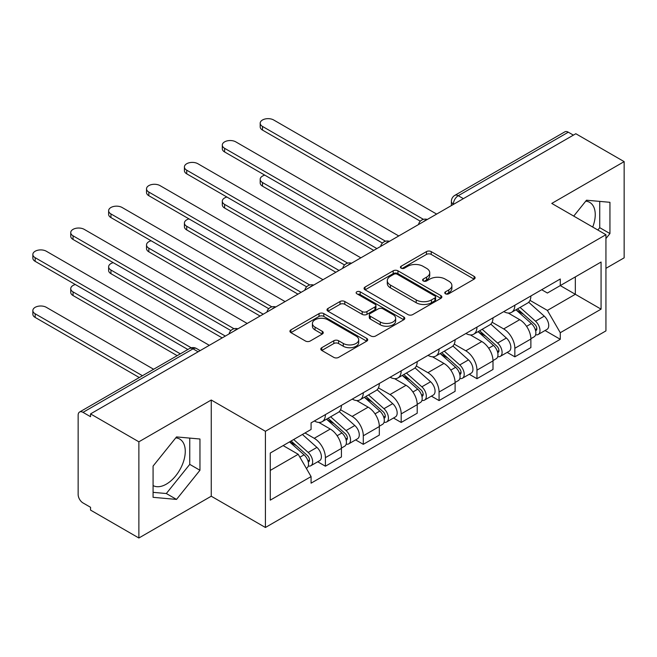 <?xml version="1.0" encoding="UTF-8"?>
<svg xmlns="http://www.w3.org/2000/svg" width="657" height="657" viewBox="0 0 657 657"><rect width="100%" height="100%" fill="white"/><g stroke="black" fill="none" stroke-linecap="round" stroke-linejoin="round"><path stroke-width="0.99" d="M445.454 293.769A2.357 1.363 0 0 0 448.797 293.769L474.124 279.143A3.375 1.946 0 0 0 475.11 277.763A3.375 1.946 0 0 0 474.124 276.392L431.214 251.615A3.375 1.946 0 0 0 426.442 251.615L401.115 266.241A2.357 1.363 0 0 0 400.425 267.202A2.357 1.363 0 0 0 401.115 268.163A2.357 1.363 0 0 0 404.449 268.163L407.734 266.274A10.791 6.225 0 0 1 422.985 266.274L426.565 268.335A10.791 6.225 0 0 1 429.727 272.745A10.791 6.225 0 0 1 426.565 277.147L423.289 279.036A2.357 1.363 0 0 0 422.599 280.005A2.357 1.363 0 0 0 423.289 280.966A2.357 1.363 0 0 0 426.623 280.966L429.9 279.077A10.791 6.225 0 0 1 445.159 279.077L448.739 281.139A10.791 6.225 0 0 1 451.893 285.54A10.791 6.225 0 0 1 448.739 289.951L445.454 291.839A2.357 1.363 0 0 0 444.764 292.8A2.357 1.363 0 0 0 445.454 293.769L445.454 291.839M585.74 201.165A26.789 15.472 -60 0 1 589.699 202.372A26.789 15.472 -60 0 1 592.704 227.051M175.764 437.866A26.789 15.472 -60 0 1 179.714 439.073A26.789 15.472 -60 0 1 183.82 460.549A26.789 15.472 -60 0 1 166.32 484.152A26.789 15.472 -60 0 1 153.081 485.572M321.782 347.684A3.375 1.946 0 0 0 320.797 349.064A3.375 1.946 0 0 0 321.782 350.444L333.822 357.392A3.375 1.946 0 0 0 338.593 357.392L366.729 341.147A3.375 1.946 0 0 0 367.715 339.776A3.375 1.946 0 0 0 366.729 338.396L323.811 313.619A3.375 1.946 0 0 0 319.047 313.619L290.911 329.863A3.375 1.946 0 0 0 289.926 331.243A3.375 1.946 0 0 0 290.911 332.614L305.456 341.016A3.375 1.946 0 0 0 310.227 341.016L322.267 334.06A3.375 1.946 0 0 0 323.252 332.688A3.375 1.946 0 0 0 322.267 331.309L315.048 327.145A9.017 5.207 0 0 1 312.412 323.466A9.017 5.207 0 0 1 317.98 318.653A9.017 5.207 0 0 1 327.802 319.778L356.053 336.088A9.017 5.207 0 0 1 358.697 339.776A9.017 5.207 0 0 1 353.129 344.588A9.017 5.207 0 0 1 343.299 343.455L338.593 340.737A3.375 1.946 0 0 0 333.822 340.737L321.782 347.684L321.782 350.444M265.412 431.288L211.25 400.014L138.873 441.808L90.543 413.902L575.819 133.732L624.15 161.63L551.773 203.424L605.935 234.689L265.412 431.288L265.412 527.489L605.935 330.89L605.935 234.689M407.972 314.588A3.375 1.946 0 0 0 412.736 314.588L440.872 298.344A3.375 1.946 0 0 0 441.857 296.964A3.375 1.946 0 0 0 440.872 295.593L397.953 270.815A3.375 1.946 0 0 0 393.19 270.815L365.054 287.06A3.375 1.946 0 0 0 364.068 288.431A3.375 1.946 0 0 0 365.054 289.811L407.972 314.588M357.778 294.279A2.357 1.363 0 0 1 360.167 294.607L360.167 291.807L403.8 316.994A3.375 1.946 0 0 1 404.786 318.374A3.375 1.946 0 0 1 403.8 319.745L375.664 335.99A3.375 1.946 0 0 1 370.901 335.99L327.983 311.213L327.983 308.462A3.375 1.946 0 0 0 326.997 309.833A3.375 1.946 0 0 0 327.983 311.213M327.983 308.462L340.022 301.514A3.375 1.946 0 0 1 344.794 301.514L362.196 311.558A3.375 1.946 0 0 0 366.967 311.558L374.95 306.95A3.375 1.946 0 0 0 375.935 305.571A3.375 1.946 0 0 0 374.95 304.191L356.833 293.736A2.357 1.363 0 0 1 356.143 292.767A2.357 1.363 0 0 1 357.597 291.511A2.357 1.363 0 0 1 360.167 291.807M138.873 441.808L138.873 538.001L90.543 510.095L90.543 507.294L83.012 502.942A6.866 3.967 -120 0 1 78.15 494.532L78.15 415.167A6.866 3.967 -120 0 1 79.579 412.021L189.602 348.497A6.866 3.967 60 0 1 193.035 348.834L83.012 412.358A6.866 3.967 -120 0 0 79.579 412.021M605.935 268.343L624.15 257.831L624.15 161.63M138.873 538.001L211.25 496.216L265.412 527.489M90.543 413.902L90.543 416.702L83.012 412.358M463.366 198.652L458.266 195.712A6.866 3.967 60 0 0 454.825 195.367L564.856 131.843A6.866 3.967 60 0 1 568.289 132.188L458.266 195.712A6.866 3.967 120 0 0 453.404 204.122L453.404 204.401M573.389 135.128L568.289 132.188M514.85 305.226A15.801 9.124 60 0 1 511.581 312.321L527.612 303.066A15.801 9.124 -120 0 0 530.881 295.97M492.101 322.242L503.681 328.927A15.801 9.124 60 0 1 514.85 348.276L530.881 339.02A15.801 9.124 -120 0 0 519.712 319.672L508.239 313.044M530.881 339.02L530.881 347.578L514.85 356.833L507.171 352.39M511.581 312.321A15.801 9.124 60 0 1 503.804 311.607M514.85 348.276L514.85 356.833M476.966 327.104A15.801 9.124 60 0 1 473.689 334.191L489.72 324.936A15.801 9.124 -120 0 0 492.996 317.848M469.279 374.268L476.966 378.703L492.996 369.448L492.996 360.898A15.801 9.124 -120 0 0 481.819 341.541L470.346 334.922M473.689 334.191A15.801 9.124 60 0 1 465.912 333.477M454.217 344.112L465.788 350.797A15.801 9.124 60 0 1 476.966 370.154L476.966 378.703M439.073 348.974A15.801 9.124 60 0 1 435.805 356.069L451.835 346.814A15.801 9.124 -120 0 0 455.104 339.718M431.386 396.146L439.073 400.581L455.104 391.326L455.104 382.768A15.801 9.124 -120 0 0 443.935 363.42L432.462 356.792M435.805 356.069A15.801 9.124 60 0 1 428.027 355.355M416.324 365.99L427.904 372.675A15.801 9.124 60 0 1 439.073 392.024L439.073 400.581M401.181 370.852A15.801 9.124 60 0 1 397.912 377.947L413.943 368.692A15.801 9.124 -120 0 0 417.211 361.596M393.502 418.016L401.189 422.459L417.211 413.204L417.211 404.646A15.801 9.124 -120 0 0 406.042 385.298L394.57 378.67M397.912 377.947A15.801 9.124 60 0 1 390.135 377.233M378.432 387.868L390.012 394.553A15.801 9.124 60 0 1 401.189 413.902L401.189 422.459M363.296 392.73A15.801 9.124 60 0 1 360.02 399.817L376.05 390.562A15.801 9.124 -120 0 0 379.327 383.474M355.609 439.894L363.296 444.329L379.327 435.074L379.327 426.524A15.801 9.124 -120 0 0 368.15 407.168L356.677 400.548M360.02 399.817A15.801 9.124 60 0 1 352.242 399.103M340.548 409.738L352.127 416.423A15.801 9.124 60 0 1 363.296 435.78L363.296 444.329M325.404 414.6A15.801 9.124 60 0 1 322.135 421.695L338.166 412.44A15.801 9.124 -120 0 0 341.435 405.344M317.717 461.772L325.404 466.207L341.435 456.952L341.435 448.394A15.801 9.124 -120 0 0 330.266 429.046L318.793 422.418M322.135 421.695A15.801 9.124 60 0 1 314.358 420.981M305.004 432.971L314.235 438.301A15.801 9.124 60 0 1 325.404 457.65L325.404 466.207M541.688 289.729L547.396 293.03L601.073 262.036L575.335 276.901L575.335 294.287L547.396 310.416L529.994 300.364M270.273 470.412L298.204 454.283L311.073 476.58L270.273 500.141L270.273 453.026L311.073 429.464L311.073 422.878L560.273 279.003L560.273 285.598L601.073 309.151L560.273 332.713L547.396 310.416M601.073 262.036L601.073 309.151M311.073 476.58L311.073 483.174L560.273 339.299L560.273 332.713M605.935 238.548L609.942 233.564L609.942 202.307L586.504 200.213L573.733 216.104M211.25 400.014L211.25 496.216M153.081 497.324L176.519 499.419L199.958 470.264L199.958 439.007L176.519 436.921L153.081 466.076L153.081 497.324M298.204 454.283L283.142 445.594M545.055 330.52L560.273 339.299M597.845 230.024L599.742 227.675L599.742 201.395M599.742 227.675L609.942 233.564M153.081 492.348L166.32 493.53L189.758 464.376L189.758 438.104M166.32 493.53L176.519 499.419M189.758 464.376L199.958 470.264M446.399 294.098L448.739 292.751A10.791 6.225 0 0 0 451.893 288.349L451.893 285.54M429.727 272.745L429.727 275.546A10.791 6.225 0 0 1 426.565 279.948L424.233 281.303M474.083 279.168L431.214 254.423A3.375 1.946 0 0 0 426.442 254.423L402.059 268.499M440.822 298.368L397.953 273.624A3.375 1.946 0 0 0 393.19 273.624L365.103 289.836M434.909 297.933A2.357 1.363 0 0 0 435.599 296.964A2.357 1.363 0 0 0 434.909 296.003L397.239 274.256A2.357 1.363 0 0 0 393.904 274.256L390.447 276.252A10.791 6.225 0 0 0 387.285 280.654A10.791 6.225 0 0 0 390.447 285.064L416.193 299.929A10.791 6.225 0 0 0 431.452 299.929L434.909 297.933L434.909 300.734A2.357 1.363 0 0 0 435.599 299.773L435.599 296.964M387.285 280.654L387.285 283.463A10.791 6.225 0 0 0 390.447 287.865L390.447 285.064M434.909 300.734L431.452 302.729A10.791 6.225 0 0 1 416.193 302.729L390.447 287.865M328.032 311.237L340.022 304.314L340.022 301.514M375.935 305.571L375.935 308.371A3.375 1.946 0 0 1 374.95 309.751L366.967 314.358A3.375 1.946 0 0 1 362.196 314.358L344.794 304.314A3.375 1.946 0 0 0 340.022 304.314M360.167 294.607L403.751 319.77M380.255 321.987A9.017 5.207 0 0 0 390.086 323.113A9.017 5.207 0 0 0 395.654 318.3A9.017 5.207 0 0 0 393.009 314.621L383.056 308.872A3.375 1.946 0 0 0 378.284 308.872L370.302 313.488A3.375 1.946 0 0 0 369.316 314.859A3.375 1.946 0 0 0 370.302 316.239L380.255 321.987L380.255 324.788A9.017 5.207 0 0 0 390.086 325.913A9.017 5.207 0 0 0 395.654 321.109L395.654 318.3M369.316 314.859L369.316 317.668A3.375 1.946 0 0 0 370.302 319.039L370.302 316.239M380.255 324.788L370.302 319.039M358.697 339.776L358.697 342.576A9.017 5.207 0 0 1 353.129 347.389A9.017 5.207 0 0 1 343.299 346.264L338.593 343.545A3.375 1.946 0 0 0 333.822 343.545L321.831 350.468M312.412 323.466L312.412 326.266A9.017 5.207 0 0 0 315.048 329.954L315.048 327.145M322.217 334.085L315.048 329.954M366.68 341.18L323.811 316.428A3.375 1.946 0 0 0 319.047 316.428L290.961 332.639M515.95 309.8L531.39 323.572A8.59 4.96 60 0 1 534.084 336.852L530.881 338.7M516.361 310.161L523.629 314.358M264.796 175.156A7.9 4.558 -0 0 0 260.188 179.304A7.9 4.558 -0 0 0 262.504 182.531L376.896 248.576M517.511 308.897L534.683 324.23A4.123 2.382 60 0 1 535.981 330.602A4.123 2.382 60 0 1 535.603 330.75M520.081 307.41L535.521 321.191A8.59 4.96 60 0 1 538.214 334.47A8.59 4.96 60 0 1 535.619 334.742M528.688 302.245L544.259 316.14A8.59 4.96 60 0 1 546.961 329.42L538.214 334.47M373.743 250.399L262.504 186.177A7.9 4.558 180 0 1 260.188 182.95L260.188 179.304M420.316 221.195L262.504 130.086A7.9 4.558 180 0 1 260.188 126.858L260.188 123.212A7.9 4.558 -0 0 0 262.504 126.44L423.453 219.364M436.642 214.075L273.673 119.985A7.9 4.558 -0 0 0 265.067 118.999A7.9 4.558 -0 0 0 260.188 123.212M478.058 331.67L493.497 345.451A8.59 4.96 60 0 1 496.191 358.73L492.988 360.578M478.468 332.04L485.737 336.236M226.903 197.034A7.9 4.558 -0 0 0 222.296 201.182A7.9 4.558 -0 0 0 224.612 204.401L339.004 270.446M479.618 330.775L496.799 346.099A4.123 2.382 60 0 1 498.088 352.472A4.123 2.382 60 0 1 497.719 352.628M482.189 329.288L497.628 343.069A8.59 4.96 60 0 1 500.322 356.34A8.59 4.96 60 0 1 497.727 356.62M490.795 324.123L506.375 338.018A8.59 4.96 60 0 1 509.068 351.298L500.322 356.34M335.85 272.269L224.612 208.047A7.9 4.558 180 0 1 222.296 204.828L222.296 201.182M440.174 353.548L455.613 367.32A8.59 4.96 60 0 1 458.307 380.6L455.104 382.456M440.576 353.909L447.844 358.106M189.011 218.904A7.9 4.558 -0 0 0 184.412 223.052A7.9 4.558 -0 0 0 186.719 226.279L301.12 292.324M441.726 352.645L458.906 367.977A4.123 2.382 60 0 1 460.204 374.35A4.123 2.382 60 0 1 459.826 374.498M444.296 351.167L459.736 364.939A8.59 4.96 60 0 1 462.438 378.218A8.59 4.96 60 0 1 459.843 378.498M452.911 345.993L468.482 359.888A8.59 4.96 60 0 1 471.176 373.168L462.438 378.218M297.958 294.147L186.719 229.925A7.9 4.558 180 0 1 184.412 226.698L184.412 223.052M382.423 243.074L224.612 151.956A7.9 4.558 180 0 1 222.296 148.737L222.296 145.09A7.9 4.558 -0 0 0 224.612 148.31L385.56 241.234M398.758 235.953L235.781 141.863A7.9 4.558 -0 0 0 227.174 140.877A7.9 4.558 -0 0 0 222.296 145.09M344.539 264.952L186.719 173.834A7.9 4.558 180 0 1 184.412 170.606L184.412 166.96A7.9 4.558 -0 0 0 186.719 170.188L347.676 263.112M360.865 257.831L197.897 163.741A7.9 4.558 -0 0 0 189.282 162.747A7.9 4.558 -0 0 0 184.412 166.96M402.281 375.426L417.721 389.199A8.59 4.96 60 0 1 420.414 402.478L417.211 404.326M402.692 375.788L409.96 379.984M151.126 240.782A7.9 4.558 -0 0 0 146.519 244.93A7.9 4.558 -0 0 0 148.835 248.157L263.227 314.202M403.841 374.523L421.022 389.856A4.123 2.382 60 0 1 422.311 396.228A4.123 2.382 60 0 1 421.934 396.376M406.412 373.036L421.851 386.817A8.59 4.96 60 0 1 424.545 400.097A8.59 4.96 60 0 1 421.95 400.368M415.019 367.871L430.59 381.766A8.59 4.96 60 0 1 433.292 395.046L424.545 400.097M260.073 316.025L148.835 251.803A7.9 4.558 180 0 1 146.519 248.576L146.519 244.93M364.389 397.296L379.828 411.077A8.59 4.96 60 0 1 382.53 424.356L379.319 426.204M364.799 397.666L372.067 401.862M113.234 262.66A7.9 4.558 -0 0 0 108.627 266.808A7.9 4.558 -0 0 0 110.943 270.027L225.343 336.072M365.949 396.401L383.13 411.725A4.123 2.382 60 0 1 384.419 418.098A4.123 2.382 60 0 1 384.049 418.254M368.52 394.914L383.959 408.687A8.59 4.96 60 0 1 386.653 421.966A8.59 4.96 60 0 1 384.066 422.246M377.126 389.749L392.705 403.644A8.59 4.96 60 0 1 395.399 416.924L386.653 421.966M222.181 337.895L110.943 273.673A7.9 4.558 180 0 1 108.627 270.454L108.627 266.808M326.504 419.174L341.944 432.947A8.59 4.96 60 0 1 344.638 446.226L341.435 448.074M326.915 419.536L334.175 423.732M75.35 284.53A7.9 4.558 -0 0 0 70.742 288.678A7.9 4.558 -0 0 0 73.05 291.905L180.338 353.844M328.057 418.271L345.237 433.604A4.123 2.382 60 0 1 346.535 439.976A4.123 2.382 60 0 1 346.157 440.124M330.635 416.793L346.067 430.565A8.59 4.96 60 0 1 348.768 443.845A8.59 4.96 60 0 1 346.173 444.124M339.242 411.619L354.813 425.514A8.59 4.96 60 0 1 357.507 438.794L348.768 443.845M177.176 355.667L73.05 295.551A7.9 4.558 180 0 1 70.742 292.324L70.742 288.678M306.647 286.822L148.835 195.712A7.9 4.558 180 0 1 146.519 192.485L146.519 188.838A7.9 4.558 -0 0 0 148.835 192.066L309.784 284.99M322.981 279.701L160.004 185.611A7.9 4.558 -0 0 0 151.397 184.625A7.9 4.558 -0 0 0 146.519 188.838M268.762 308.7L110.943 217.582A7.9 4.558 180 0 1 108.627 214.363L108.627 210.716A7.9 4.558 -0 0 0 110.943 213.936L271.891 306.86M285.089 301.579L122.112 207.489A7.9 4.558 -0 0 0 113.505 206.503A7.9 4.558 -0 0 0 108.627 210.716M230.87 330.578L73.05 239.46A7.9 4.558 180 0 1 70.742 236.233L70.742 232.586A7.9 4.558 -0 0 0 73.05 235.814L234.007 328.738M247.196 323.458L84.227 229.367A7.9 4.558 -0 0 0 75.612 228.373A7.9 4.558 -0 0 0 70.742 232.586M289.556 441.89L304.051 454.825A8.59 4.96 60 0 1 306.745 468.104L306.326 468.351M289.704 441.808L296.291 445.61M153.623 369.267L46.335 307.328A7.9 4.558 -0 0 0 37.728 306.343A7.9 4.558 -0 0 0 32.85 310.556A7.9 4.558 -0 0 0 35.166 313.783L142.446 375.722M291.117 440.995L307.353 455.482A4.123 2.382 60 0 1 308.642 461.855A4.123 2.382 60 0 1 308.264 462.002M293.687 439.508L308.182 452.443A8.59 4.96 60 0 1 310.876 465.723A8.59 4.96 60 0 1 308.281 465.994M302.425 434.458L316.929 447.392A8.59 4.96 60 0 1 319.622 460.672L310.876 465.723M139.292 377.545L35.166 317.43A7.9 4.558 180 0 1 32.85 314.202L32.85 310.556M187.869 349.499L35.166 261.338A7.9 4.558 180 0 1 32.85 258.111L32.85 254.464A7.9 4.558 -0 0 0 35.166 257.692L191.261 347.808M209.312 345.327L46.335 251.237A7.9 4.558 -0 0 0 37.728 250.251A7.9 4.558 -0 0 0 32.85 254.464M453.65 204.261L453.404 204.122A6.866 3.967 0 0 1 451.392 201.321L451.392 205.567M363.296 435.78L379.327 426.524M401.189 413.902L417.211 404.646M439.073 392.024L455.104 382.768M476.966 370.154L492.996 360.898M325.404 457.65L341.435 448.394M314.235 438.301L330.266 429.046M352.127 416.423L368.15 407.168M390.012 394.553L406.042 385.298M427.904 372.675L443.935 363.42M465.788 350.797L481.819 341.541M503.681 328.927L519.712 319.672M426.746 219.791A6.866 3.967 120 0 0 423.716 221.549M388.862 241.669A6.866 3.967 120 0 0 385.823 243.418M350.969 263.547A6.866 3.967 120 0 0 347.939 265.297M313.077 285.417A6.866 3.967 120 0 0 310.047 287.166M275.193 307.295A6.866 3.967 120 0 0 272.154 309.045M237.3 329.173A6.866 3.967 120 0 0 234.27 330.923M198.135 351.782L193.035 348.834A6.866 3.967 120 0 1 196.468 348.497A6.866 6.866 0 0 0 189.602 348.497M448.739 292.751L448.739 289.951M423.289 280.966L423.289 279.036M426.565 279.948L426.565 277.147M401.115 268.163L401.115 266.241M426.442 254.423L426.442 251.615M431.214 254.423L431.214 251.615M474.124 279.143L474.124 276.392M365.054 289.811L365.054 287.06M393.19 273.624L393.19 270.815M397.953 273.624L397.953 270.815M440.872 298.344L440.872 295.593M416.193 302.729L416.193 299.929M431.452 302.729L431.452 299.929M344.794 304.314L344.794 301.514M362.196 314.358L362.196 311.558M366.967 314.358L366.967 311.558M374.95 309.751L374.95 306.95M403.8 319.745L403.8 316.994M333.822 343.545L333.822 340.737M338.593 343.545L338.593 340.737M343.299 346.264L343.299 343.455M322.267 334.06L322.267 331.309M290.911 332.614L290.911 329.863M319.047 316.428L319.047 313.619M323.811 316.428L323.811 313.619M366.729 341.147L366.729 338.396M531.39 323.572L526.577 326.357M536.835 328.714L535.291 329.609M544.259 316.14L535.521 321.191M262.504 186.177L262.504 182.531M262.504 126.44L262.504 130.086M493.497 345.451L488.685 348.226M498.942 350.592L497.398 351.487M506.375 338.018L497.628 343.069M224.612 208.047L224.612 204.401M455.613 367.32L450.792 370.105M461.058 372.462L459.506 373.357M468.482 359.888L459.736 364.939M186.719 229.925L186.719 226.279M224.612 148.31L224.612 151.956M186.719 170.188L186.719 173.834M417.721 389.199L412.908 391.983M423.165 394.34L421.622 395.235M430.59 381.766L421.851 386.817M148.835 251.803L148.835 248.157M379.828 411.077L375.016 413.853M385.273 416.218L383.729 417.105M392.705 403.644L383.959 408.687M110.943 273.673L110.943 270.027M341.944 432.947L337.131 435.731M347.389 438.088L345.837 438.983M354.813 425.514L346.067 430.565M73.05 295.551L73.05 291.905M148.835 192.066L148.835 195.712M110.943 213.936L110.943 217.582M73.05 235.814L73.05 239.46M304.051 454.825L299.896 457.223M309.496 459.966L307.952 460.861M316.929 447.392L308.182 452.443M35.166 317.43L35.166 313.783M35.166 257.692L35.166 261.338M427.329 219.454A6.866 6.866 0 0 0 418.517 224.546M389.445 241.333A6.866 6.866 0 0 0 380.625 246.424M351.552 263.211A6.866 6.866 0 0 0 342.74 268.294M313.66 285.081A6.866 6.866 0 0 0 304.848 290.172M275.776 306.959A6.866 6.866 0 0 0 266.956 312.05M237.883 328.837A6.866 6.866 0 0 0 229.071 333.92M200.147 350.616L196.468 348.497M454.825 195.367A6.866 6.866 0 0 0 451.392 201.321"/></g></svg>
